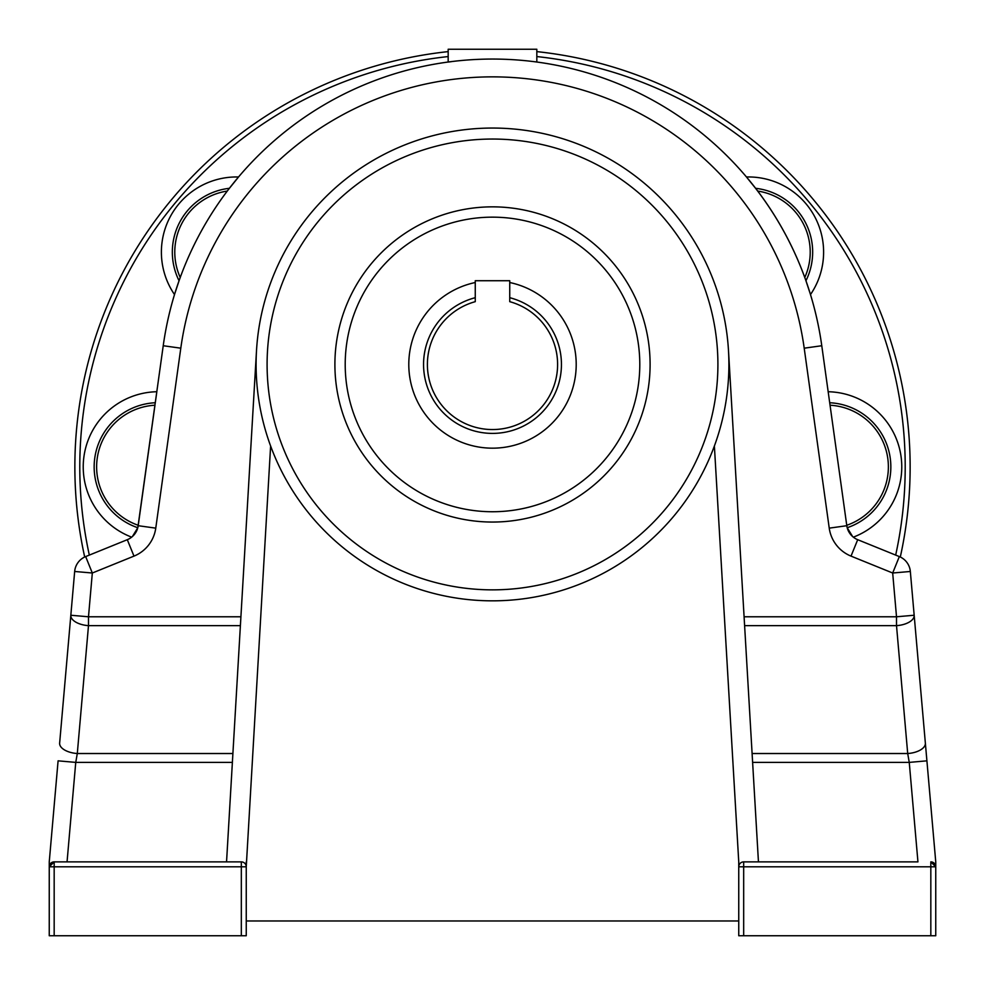 <?xml version="1.0" encoding="UTF-8"?>
<svg xmlns="http://www.w3.org/2000/svg" width="985" height="985" viewBox="0 0 985 985"><rect width="100%" height="100%" fill="white"/><g stroke="black" fill="none" stroke-linecap="round" stroke-linejoin="round"><path stroke-width="1.48" d="M852.591 536.517L847.198 527.726L846.743 525.288A61.772 61.772 0 0 0 830.035 405.217M74.86 466.89A417.64 417.64 0 0 0 84.698 557.005A417.64 417.64 0 0 1 448.175 51.614M536.825 51.614A417.64 417.64 0 0 1 900.302 557.005A417.64 417.64 0 0 0 910.14 466.89M935.75 861.875L926.91 760.839L935.75 861.875L935.75 935.75L930.825 935.75L930.825 866.8L743.675 866.8L743.675 935.75L738.75 935.75L738.75 866.8A4.925 4.925 0 0 1 743.675 861.875L917.946 861.875L909.254 762.39L926.91 760.839L910.337 571.472A17.73 17.73 0 0 0 899.342 556.587L857.701 539.694A17.73 17.73 0 0 1 846.804 525.707L829.235 528.145A35.46 35.46 0 0 0 851.028 556.119L892.681 573.011L899.342 556.587A17.73 17.73 0 0 1 910.337 571.472L892.681 573.011L896.51 616.782L896.51 625.647A17.73 8.84 -5 0 0 914.043 616.782A17.73 8.84 -5 0 0 914.166 615.243L896.51 616.782L744.094 616.782M256.506 350.623A236.4 236.4 0 0 1 492.5 128.05A236.4 236.4 0 0 1 714.384 446.008A236.4 236.4 0 0 1 256.506 350.623L226.55 861.875L54.175 861.875L241.325 861.875A4.925 4.925 0 0 1 246.25 866.8L246.25 935.75L241.325 935.75L241.325 866.8L54.175 866.8L54.175 935.75L241.325 935.75M334.9 364.45A157.6 157.6 0 0 1 492.5 206.85A157.6 157.6 0 0 1 650.1 364.45A157.6 157.6 0 0 1 492.5 522.05A157.6 157.6 0 0 1 334.9 364.45A157.6 157.6 0 0 0 492.5 522.05A157.6 157.6 0 0 0 650.1 364.45M509.737 282.523A83.725 83.725 0 0 1 492.5 448.175A83.725 83.725 0 0 1 475.262 282.523M509.737 297.692A68.95 68.95 0 0 1 492.5 433.4A68.95 68.95 0 0 1 475.262 297.692M238.567 176.98A75.18 75.18 0 0 0 174.517 294.577M156.837 391.735A75.18 75.18 0 0 0 131.658 537.157M757.674 191.053A332.438 332.438 0 0 1 804.77 277.499A61.772 61.772 0 0 0 757.674 191.053L755.581 188.307A64.222 64.222 0 0 1 805.939 280.75L810.163 293.518A332.438 332.438 0 0 1 821.773 345.735L846.804 525.707A17.73 17.73 0 0 0 857.701 539.694L851.028 556.119M747.135 177.829L755.581 188.307M451.425 61.649L448.175 62.067L448.175 49.25L536.825 49.25L536.825 62.067M237.865 177.829L229.419 188.307A64.222 64.222 0 0 0 179.061 280.75L174.838 293.518M227.326 191.053A61.772 61.772 0 0 0 180.23 277.499L179.061 280.75M156.713 392.596L155.298 402.742A64.222 64.222 0 0 0 137.802 527.726L163.227 345.735A332.438 332.438 0 0 1 821.773 345.735A332.438 332.438 0 0 0 810.163 293.518M138.257 525.288L154.965 405.217A61.772 61.772 0 0 0 138.257 525.288L138.195 525.707A17.73 17.73 0 0 1 127.299 539.694L133.972 556.119A35.46 35.46 0 0 0 155.765 528.145L180.797 348.185A314.707 314.707 0 0 1 804.203 348.185L829.235 528.145M132.409 536.517L137.802 527.726M743.675 935.75L930.825 935.75M738.75 866.8L738.75 861.875L738.75 866.8L743.675 866.8L743.675 861.875A4.925 4.925 0 0 0 738.75 866.8A4.925 4.925 0 0 1 743.675 861.875A4.925 4.925 0 0 0 738.75 866.8A4.925 4.925 0 0 1 743.675 861.875L917.946 861.875M475.262 301.669A65.109 65.109 0 0 0 439.248 401.905A65.109 65.109 0 0 0 545.752 401.905A65.109 65.109 0 0 0 509.737 301.669L509.737 280.725L475.262 280.725L475.262 301.669M246.25 920.975L738.75 920.975M270.616 446.008L246.25 866.8A4.925 4.925 0 0 0 241.325 861.875L241.325 866.8L246.25 866.8A4.925 4.925 0 0 0 241.325 861.875L226.55 861.875M246.25 861.875L246.25 866.8M59.642 743.109L70.834 615.243L59.642 743.109A17.73 8.84 5 0 0 77.298 753.525L75.746 762.39L67.054 861.875M752.097 753.525L907.702 753.525L909.254 762.39L752.626 762.39M935.75 935.75L935.75 866.8L930.825 861.875A4.925 4.925 0 0 1 935.75 866.8A4.925 4.925 0 0 0 930.825 861.875L930.825 866.8L935.75 866.8A4.925 4.925 0 0 0 930.825 861.875M828.287 392.596L821.773 345.735L804.203 348.185M49.25 866.8L54.175 866.8L54.175 861.875A4.925 4.925 0 0 0 49.25 866.8L54.175 861.875A4.925 4.925 0 0 0 49.25 866.8L49.25 935.75L49.25 861.875L58.09 760.839L75.746 762.39L232.374 762.39M133.972 556.119L92.319 573.011L74.663 571.472A17.73 17.73 0 0 1 85.658 556.587L92.319 573.011L88.49 616.782L70.834 615.243L74.663 571.472A17.73 17.73 0 0 1 85.658 556.587L127.299 539.694A17.73 17.73 0 0 0 138.195 525.707L155.765 528.145M54.175 935.75L49.25 935.75M70.834 615.243A17.73 8.84 5 0 0 88.49 625.647L77.298 753.525L232.903 753.525M744.611 625.647L896.51 625.647L907.702 753.525A17.73 8.84 -5 0 0 925.358 743.109M758.45 861.875L728.494 350.623M738.75 861.875L714.384 446.008M746.433 176.98A75.18 75.18 0 0 1 810.483 294.577M828.163 391.735A75.18 75.18 0 0 1 853.342 537.157M829.702 402.742A64.222 64.222 0 0 1 847.198 527.726M895.673 555.097A412.715 412.715 0 0 0 536.825 56.564M448.175 56.564A412.715 412.715 0 0 0 89.327 555.097M639.794 364.45A147.294 147.294 0 0 0 492.5 217.156A147.294 147.294 0 0 0 345.206 364.45A147.294 147.294 0 0 0 492.5 511.744A147.294 147.294 0 0 0 639.794 364.45M717.905 364.45A225.405 225.405 0 0 0 492.5 139.045A225.405 225.405 0 0 0 267.095 364.45A225.405 225.405 0 0 0 492.5 589.855A225.405 225.405 0 0 0 717.905 364.45M180.797 348.185L163.227 345.735A332.438 332.438 0 0 1 821.773 345.735M240.389 625.647L88.49 625.647L88.49 616.782L240.906 616.782"/></g></svg>
